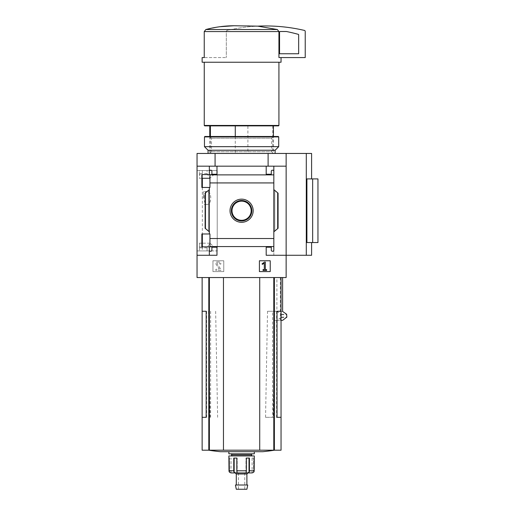 <?xml version="1.0" encoding="UTF-8"?>
<svg xmlns="http://www.w3.org/2000/svg" width="515" height="515" viewBox="0 0 515 515"><rect width="100%" height="100%" fill="white"/><g stroke="black" fill="none" stroke-linecap="round" stroke-linejoin="round"><path stroke-width="0.39" stroke-dasharray="2.58 1.93" d="M217.221 170.529L202.344 170.529L207.069 170.529L207.069 173.607L210.036 178.274L214.015 174.45L217.221 174.45L217.221 250.921L197.045 250.921L197.045 170.529L197.045 250.921L199.376 250.921L199.376 247L217.221 247L217.221 170.529L197.045 170.529L199.376 170.529L199.376 174.45L217.221 174.45M202.344 246.852L202.344 250.921L207.069 250.921L207.069 247.85L210.036 243.183L214.015 247L217.221 247M202.344 250.921L217.221 250.921M204.152 197.998C204.191 193.93 205.086 191.773 206.843 191.529C212.038 190.627 212.051 205.356 206.843 204.468C205.092 204.236 204.198 202.08 204.152 197.998M215.077 166.178L215.077 153.451L197.045 153.451L197.045 166.178L268.109 166.178L197.045 166.178L209.347 166.178L209.347 174.579L201.861 174.579L201.861 187.454L209.94 187.454L209.94 174.579L201.861 174.579L209.94 174.579L209.94 187.454L201.861 187.454L201.861 174.579L201.861 178.267L199.376 178.267L199.376 170.529L207.069 170.529M214.015 247L199.376 247L199.376 243.183L201.861 243.183L201.861 246.852L201.861 233.977L209.94 233.977L209.94 246.852L201.861 246.852L209.94 246.852L209.94 233.977L201.861 233.977L201.861 246.852L209.347 246.852L209.347 255.273L197.045 255.273L197.045 277.546L286.14 277.546L286.14 255.273L266.197 255.273L266.197 247.213L271.289 247.213L271.289 250.181A1.062 1.062 0 0 0 272.351 251.243L272.776 251.243A1.062 1.062 0 0 0 273.832 250.181L273.832 246.569L209.94 246.576L209.94 233.977L201.861 233.977M207.069 250.921L199.376 250.921L199.376 243.183M197.045 166.178L197.045 255.273L216.982 255.273L197.045 255.273M286.14 166.178L268.109 166.178L286.14 166.178L286.14 153.451L286.14 255.273L286.14 166.178L273.832 166.178L273.832 171.27A1.062 1.062 0 0 0 272.776 170.208A1.062 1.062 0 0 1 273.832 171.27L273.832 246.576L273.832 238.516L209.94 238.516L273.832 238.522L273.832 189.617L277.482 192.681L273.832 189.617L273.832 231.834L278.074 228.274L274.785 231.035L278.074 228.274L278.074 193.177L273.832 189.617L273.832 182.934L209.94 182.934L209.347 166.178L209.347 174.579M209.94 174.875L273.832 174.875L209.94 174.875L273.832 174.881L273.832 182.934L209.94 182.934L209.94 187.454L209.347 187.454L209.347 233.977M201.861 187.454L209.347 187.454M209.94 246.569L209.347 246.852L209.347 255.273L216.982 255.273L216.982 247.213L216.982 255.273L216.982 247.213L211.89 247.213L216.982 247.213L211.89 247.213L211.89 250.181A1.062 1.062 0 0 1 210.835 251.243A1.062 1.062 0 0 0 211.89 250.181A1.062 1.062 0 0 1 210.835 251.243L210.41 251.243A1.062 1.062 0 0 1 209.347 250.181L209.347 255.273M230.018 210.725A11.568 11.568 0 0 1 247.374 200.702A11.568 11.568 0 0 1 247.374 220.748A11.568 11.568 0 0 1 230.018 210.725M209.347 189.617L209.347 231.834L208.395 231.035L209.347 231.834L209.347 189.617L205.105 193.177L205.697 192.681L205.105 193.177L205.105 228.274L209.347 231.834M209.347 246.852L209.347 250.181A1.062 1.062 0 0 0 210.41 251.243A1.062 1.062 0 0 1 209.347 250.181M223.774 260.764L212.953 260.764L212.953 271.585L223.774 271.585L223.774 260.764L212.953 260.764L212.953 271.585L223.774 271.585L223.774 260.764M273.832 246.576L209.94 246.576L273.832 246.569M209.347 171.27A1.062 1.062 0 0 1 210.41 170.208A1.062 1.062 0 0 0 209.347 171.27A1.062 1.062 0 0 1 210.41 170.208L210.835 170.208A1.062 1.062 0 0 1 211.89 171.27A1.062 1.062 0 0 0 210.835 170.208A1.062 1.062 0 0 1 211.89 171.27L211.89 174.237L211.89 171.27L211.89 174.237L216.982 174.237L211.89 174.237L216.982 174.237L216.982 166.178L216.982 174.237L216.982 166.178L209.347 166.178M273.832 250.181A1.062 1.062 0 0 1 272.776 251.243L272.351 251.243A1.062 1.062 0 0 1 271.289 250.181L271.289 247.213L266.197 247.213L266.197 255.273L273.832 255.273L273.832 250.181A1.062 1.062 0 0 1 272.776 251.243L272.351 251.243A1.062 1.062 0 0 1 271.289 250.181L271.289 247.213L266.197 247.213L266.197 255.273L273.832 255.273L273.832 166.178L266.197 166.178L266.197 174.237L271.289 174.237L271.289 171.27A1.062 1.062 0 0 1 272.351 170.208L272.776 170.208L272.351 170.208A1.062 1.062 0 0 0 271.289 171.27L271.289 174.237L266.197 174.237L266.197 166.178L216.982 166.178M273.832 182.934L209.94 182.934M247.902 125.872L209.772 125.872L247.902 125.872L247.902 153.451L209.772 153.451L247.902 153.451M210.403 136.481L210.403 153.451M219.68 26.748L205.858 29.529L277.321 29.529L278.937 31.57L204.243 31.57L204.243 57.571L226.317 57.571L202.138 57.571M233.945 25.75L249.241 25.75L233.945 25.75M311.594 255.273L286.14 255.273L286.14 153.451L215.077 153.451M274.785 231.035L273.832 231.834L274.785 231.035L274.785 190.421L274.785 231.035M208.395 190.421L205.697 192.681L208.395 190.421L208.395 231.035L208.395 190.421M273.832 171.27A1.062 1.062 0 0 0 272.776 170.208L272.351 170.208A1.062 1.062 0 0 0 271.289 171.27L271.289 174.237L266.197 174.237L266.197 166.178M311.594 153.451L286.14 153.451M306.29 255.273L306.29 153.451M306.908 242.546L306.908 178.905L312.657 178.905L312.657 242.546L306.908 242.546M206.161 311.253L202.138 311.253M206.161 417.317L202.138 417.317M215.65 311.253L217.626 417.317M210.616 311.253L210.616 417.317M281.048 311.253L274.669 311.253L273.143 417.317L265.553 417.317L277.025 417.317M265.553 417.317L267.53 311.253L272.57 311.253L272.57 417.317M276.594 311.253L276.594 417.317L273.143 417.317M210.036 417.317L208.517 311.253M206.592 311.253L206.592 417.317M276.903 277.546L282.606 277.546L276.903 277.546L276.903 311.446L281.177 314.227L281.467 317.073L276.903 320.375L274.347 320.375L281.048 320.375M276.903 320.375L282.606 320.375M273.793 277.546L202.138 277.546L273.793 277.546L273.793 450.2L202.138 450.2M280.321 277.546L280.321 320.375M274.347 277.546L274.347 320.375M268.109 166.178L268.109 153.451M276.903 311.446L282.606 311.446M259.721 277.546L259.721 450.2M281.048 450.2L273.793 450.2M223.459 277.546L223.459 450.2M241.593 450.2L208.691 450.2L241.593 450.2M262.779 451.707L220.407 451.707M272.57 311.253L277.025 311.253M281.048 417.317L276.594 417.317M274.669 311.253L267.53 311.253M277.321 29.529L257.777 26.149A169.705 169.705 0 0 0 227.134 30.417A1.062 1.062 0 0 0 226.317 31.454L226.317 57.571L226.317 31.454A1.062 1.062 0 0 1 227.134 30.417A169.705 169.705 0 0 1 304.41 30.417A1.062 1.062 0 0 1 305.228 31.454L305.228 57.571L278.937 57.571L281.048 57.571L278.937 57.571L278.937 31.57M202.138 62.238L281.048 62.238M241.593 62.238L204.255 62.238L241.593 62.238M204.255 125.448L278.924 125.448M204.68 125.872L278.499 125.872M272.776 125.872L272.776 153.451M235.278 136.481L235.278 153.451M317.955 178.905L312.657 178.905M317.955 242.546L312.657 242.546M270.227 260.764L259.412 260.764L259.412 271.585L270.227 271.585L270.227 260.764M264.543 262.084L262.09 263.802L262.296 264.343L264.311 263.294L264.311 269.615L263.017 269.615L263.017 270.42L266.622 270.42L266.622 269.615L265.328 269.615L265.328 262.084L264.543 262.084M218.785 261.935L217.266 261.935A1.487 1.487 0 0 0 216.049 264.272L219.377 269.023L215.817 269.358L215.817 270.42L220.909 270.42L220.909 269.358L217.034 263.828A0.528 0.528 0 0 1 217.472 262.991L218.785 262.991A1.062 1.062 0 0 1 219.847 264.053L220.909 264.053A2.124 2.124 0 0 0 218.785 261.935L217.266 261.935A1.487 1.487 0 0 0 216.049 264.272L219.377 269.023L215.817 269.358L215.817 270.42L220.909 270.42L220.909 269.358L217.034 263.828A0.528 0.528 0 0 1 217.472 262.991L218.785 262.991A1.062 1.062 0 0 1 219.847 264.053L220.909 264.053A2.124 2.124 0 0 0 218.785 261.935M286.14 255.273L273.832 255.273L286.14 255.273M273.832 189.617L273.832 231.834M205.105 193.177L205.105 228.274L205.105 193.177M278.074 193.177L278.074 228.274L278.074 193.177M232.007 210.725A9.585 9.585 0 0 1 246.382 202.427A9.585 9.585 0 0 1 246.382 219.023A9.585 9.585 0 0 1 232.007 210.725M231.364 210.725A10.223 10.223 0 0 1 246.704 201.874A10.223 10.223 0 0 1 246.704 219.577A10.223 10.223 0 0 1 231.364 210.725M279.986 31.499A0.425 0.425 0 0 0 279.561 31.924L279.561 53.753L298.655 53.753L298.655 34.769A0.425 0.425 0 0 0 298.34 34.363A165.038 165.038 0 0 0 286.392 31.499L279.986 31.499M214.015 174.45L199.376 174.45L199.376 178.267M203.406 197.998L203.406 191.529L203.406 197.998M228.86 455.949L254.32 455.949M252.086 458.067L252.086 472.918L253.547 472.326A2.124 2.099 90 0 0 254.191 470.794L254.191 458.067L252.086 458.067L254.32 458.067M249.427 458.067L249.427 470.794A2.124 1.307 -90 0 1 249.022 472.326L249.022 458.067L245.99 458.067L249.427 458.067M237.067 472.326L237.067 458.067L237.067 472.326A2.124 0.792 -90 0 1 236.823 470.794L236.823 458.067L233.752 458.067L234.158 458.067L233.752 458.067L233.752 470.794A2.124 1.307 90 0 0 234.158 472.326L235.812 472.918L246.402 472.918L246.112 458.067L246.357 470.794A2.124 0.792 90 0 1 246.112 472.326L246.402 472.918L247.953 472.918L235.226 472.918L247.953 472.918M228.86 458.067L228.988 470.794L233.752 470.794M229.632 472.326L229.632 458.067L228.988 458.067L231.093 458.067L229.632 458.067L229.632 472.326L230.997 472.918L235.812 472.918M247.374 472.918L249.022 472.326M241.593 451.707L228.86 451.707L241.593 451.707M228.86 453.824L254.32 453.824M241.593 453.824L230.984 453.824L241.593 453.824M232.046 454.887L251.133 454.887M241.593 455.949L230.984 455.949L241.593 455.949M230.997 472.918L231.093 458.067M236.288 473.974L246.891 473.974M241.593 485.008L236.288 485.008L241.593 485.008M235.445 485.008L247.734 485.008M236.288 489.25L246.891 489.25M241.593 489.25L238.406 489.25L241.593 489.25M241.593 472.918L238.406 472.918L241.593 472.918M246.112 472.326L245.99 458.067L249.022 458.067M273.407 136.481L209.772 136.481L273.407 136.481L273.407 153.451L271.688 151.732L211.491 151.732L271.688 151.732L271.688 138.2L211.491 138.2L271.688 138.2L273.407 136.481M204.893 136.481L278.287 136.481M204.468 136.906L278.712 136.906M204.468 146.666L278.712 146.666M275.107 153.451L208.073 153.451L275.107 153.451M208.073 150.271L275.107 150.271M281.177 317.594L286.61 317.594M281.467 317.073L286.881 317.073M281.467 314.749L286.881 314.749M281.177 314.227L286.61 314.227M209.386 277.546L209.386 450.2M208.8 277.546L208.8 450.2M274.379 320.375L274.379 450.2M205.697 192.681L205.697 228.769L205.697 192.681M277.482 192.681L277.482 228.769L277.482 192.681M207.069 247.85L199.376 247.85M207.069 173.607L199.376 173.607M249.427 470.794L254.191 470.794M236.823 470.794L246.357 470.794M253.547 472.326L253.547 458.067L253.547 472.326M234.158 472.326L234.158 458.067M202.344 170.529L202.344 178.267M202.344 187.454L202.344 233.977M273.832 238.516L209.94 238.516M209.772 136.481L209.772 153.451L211.491 151.732L211.491 138.2L209.772 136.481M210.036 243.183L202.344 243.183M206.843 191.529L203.406 191.529M206.843 204.468L203.406 204.468M238.406 472.918L238.406 489.25M244.773 472.918L244.773 489.25M245.99 472.744L245.99 458.067L245.99 472.744M237.19 472.744L237.19 458.067L237.19 472.744"/><path stroke-width="0.77" d="M209.94 178.267L201.861 178.267L201.861 187.454L201.861 174.579L209.94 174.579L209.94 187.454L201.861 187.454M201.861 233.977L209.94 233.977L209.94 246.852L201.861 246.852L201.861 233.977L201.861 243.183L202.344 243.183M209.347 246.852L209.347 250.181A1.062 1.062 0 0 0 210.41 251.243L210.835 251.243A1.062 1.062 0 0 0 211.89 250.181L211.89 247.213L216.982 247.213L216.982 255.273L197.045 255.273L197.045 153.451L311.594 153.451L311.594 178.905M197.045 255.273L197.045 277.546L286.14 277.546L286.14 255.273L266.197 255.273L266.197 247.213L271.289 247.213L271.289 250.181A1.062 1.062 0 0 0 272.351 251.243L272.776 251.243A1.062 1.062 0 0 0 273.832 250.181L273.832 246.569L209.94 246.569M230.018 210.725A11.568 11.568 0 0 1 247.374 200.702A11.568 11.568 0 0 1 247.374 220.748A11.568 11.568 0 0 1 230.018 210.725M273.832 246.569L273.832 238.522L209.94 238.522M273.832 238.522L273.832 182.934L209.94 182.934M209.347 187.454L209.347 233.977M209.347 250.181L209.347 255.273M273.832 182.934L273.832 171.27A1.062 1.062 0 0 0 272.776 170.208L272.351 170.208A1.062 1.062 0 0 0 271.289 171.27L271.289 174.237L266.197 174.237L266.197 166.178L197.045 166.178M270.227 260.764L259.412 260.764L259.412 271.585L270.227 271.585L270.227 260.764M306.29 153.451L306.29 255.273L286.14 255.273L286.14 166.178L273.832 166.178L273.832 174.875L209.94 174.881M216.982 166.178L216.982 174.237L211.89 174.237L211.89 171.27A1.062 1.062 0 0 0 210.835 170.208L210.41 170.208A1.062 1.062 0 0 0 209.347 171.27L209.347 174.579M209.347 166.178L209.347 171.27M210.403 125.872L210.403 136.481M281.048 57.571L281.048 62.238L202.138 62.238L202.138 57.571L204.243 57.571L204.243 31.57L205.858 29.529C214.993 27.083 224.353 25.821 233.945 25.75L257.777 26.149L277.321 29.529L278.937 31.57L278.937 57.571L305.228 57.571L305.228 31.454A1.062 1.062 0 0 0 304.41 30.417A169.705 169.705 0 0 0 257.777 26.149L233.945 25.75M286.14 166.178L286.14 153.451M273.832 171.27L273.832 166.178L266.197 166.178M273.832 189.617L278.074 193.177L278.074 228.274L273.832 231.834M273.832 246.576L273.832 250.181M209.347 231.834L205.105 228.274L205.105 193.177L209.347 189.617M306.29 255.273L311.594 255.273L311.594 242.546M312.657 242.546L306.908 242.546L306.908 178.905L317.955 178.905L317.955 242.546L312.657 242.546L312.657 178.905M202.138 277.546L202.138 311.253L206.161 311.253L206.161 417.317L202.138 417.317L202.138 450.2L281.048 450.2L281.048 311.253L277.025 311.253L277.025 417.317L281.048 417.317M281.048 320.375L282.606 320.375L286.881 317.073L286.61 314.227L282.606 311.446L282.606 277.546M215.077 166.178L215.077 153.451M268.109 166.178L268.109 153.451M202.138 311.253L202.138 417.317M223.459 277.546L223.459 450.2M259.721 277.546L259.721 450.2M208.691 450.2A212.129 212.129 0 0 0 220.407 451.707L262.779 451.707A212.129 212.129 0 0 0 274.489 450.2M233.907 25.75L219.68 26.748M277.321 29.529L205.858 29.529L204.243 31.57L278.937 31.57M278.924 62.238L278.924 125.448L204.255 125.448L204.255 62.238M278.924 125.448L278.499 125.872L204.68 125.872L204.255 125.448M235.278 125.872L235.278 136.481M264.543 262.084L262.09 263.802L262.296 264.343L264.311 263.294L264.311 269.615L263.017 269.615L263.017 270.42L266.622 270.42L266.622 269.615L265.328 269.615L265.328 262.084L264.543 262.084M231.364 210.725A10.223 10.223 0 0 1 246.704 201.874A10.223 10.223 0 0 1 246.704 219.577A10.223 10.223 0 0 1 231.364 210.725M232.007 210.725A9.585 9.585 0 0 1 246.382 202.427A9.585 9.585 0 0 1 246.382 219.023A9.585 9.585 0 0 1 232.007 210.725M279.986 31.499A0.425 0.425 0 0 0 279.561 31.924L279.561 53.753L298.655 53.753L298.655 34.769A0.425 0.425 0 0 0 298.34 34.363A165.038 165.038 0 0 0 286.392 31.499L279.986 31.499M235.226 472.918L236.288 473.974L246.891 473.974L247.953 472.918L252.183 472.918L253.547 472.326A2.124 2.099 90 0 0 254.191 470.794L254.32 455.949L228.86 455.949L228.988 470.794A2.124 2.099 -90 0 0 229.632 472.326A2.124 2.099 -90 0 1 228.988 470.794L233.752 470.794A2.124 1.307 90 0 0 234.158 472.326L234.158 458.067M252.086 472.918L247.374 472.918L249.022 472.326A2.124 1.307 -90 0 0 249.427 470.794L249.427 458.067L246.357 458.067L246.357 470.794A2.124 0.792 90 0 1 246.112 472.326L246.402 472.918L246.112 472.326M237.067 472.326L236.778 472.918L237.067 472.326A2.124 0.792 -90 0 1 236.823 470.794L236.823 458.067L233.752 458.067L233.752 470.794M229.632 472.326L230.997 472.918L235.812 472.918L234.158 472.326M247.374 472.918L235.812 472.918M254.32 451.707L254.32 453.824L228.86 453.824L228.86 451.707M252.196 453.824L251.133 454.887L232.046 454.887L230.984 453.824M241.593 485.008L235.445 485.008L236.288 489.25L246.891 489.25L247.734 485.008L241.593 485.008M278.712 136.906L278.287 136.481L204.893 136.481L204.468 136.906L204.468 146.666L278.712 146.666L278.712 136.906L204.468 136.906M275.107 153.451L275.107 150.271L208.073 150.271L208.073 153.451M275.107 150.271L278.712 146.666M208.8 277.546L208.8 450.2M209.386 277.546L209.386 450.2M273.793 277.546L273.793 450.2M274.379 277.546L274.379 450.2M246.357 470.794L236.823 470.794M254.191 470.794L249.427 470.794M249.022 472.326L249.022 458.067M202.344 178.267L202.344 187.454M202.344 233.977L202.344 246.852M209.772 125.872L209.772 136.481M281.048 277.546L281.048 311.253M273.407 125.872L273.407 136.481M232.046 454.887L230.984 455.949M251.133 454.887L252.196 455.949M236.288 473.974L236.288 485.008M246.891 473.974L246.891 485.008M208.073 150.271L204.468 146.666"/></g></svg>
